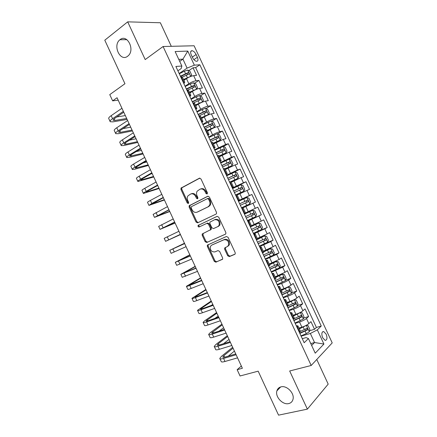 <?xml version="1.0" encoding="UTF-8"?>
<svg xmlns="http://www.w3.org/2000/svg" width="437" height="437" viewBox="0 0 437 437"><rect width="100%" height="100%" fill="white"/><g stroke="black" fill="none" stroke-linecap="round" stroke-linejoin="round"><path stroke-width="0.66" d="M207.078 193.995L207.378 192.722L200.998 178.968L199.376 178.22L181.011 188.09L180.978 189.538L187.194 202.943L188.292 203.478L188.56 203.227L188.571 202.249L187.768 200.507C187.058 198.851 187.085 197.338 187.839 195.978L190.543 194.066C192.591 193.312 194.29 194.126 195.634 196.503L196.453 198.256L197.573 198.797L197.863 197.54L197.049 195.781C196.344 194.132 196.366 192.613 197.114 191.237L199.911 189.232C202.009 188.456 203.746 189.276 205.111 191.679L205.931 193.454L207.078 193.995M280.986 386.865C278.877 387.428 277.517 388.761 276.894 390.875C274.949 396.769 282.755 405.197 288.731 403.575C290.955 403.029 292.375 401.625 292.992 399.358C294.778 393.366 286.787 385.106 280.986 386.865M120.006 39.691L119.946 39.734C112.331 45.333 120.268 62.289 127.664 56.215L128.03 55.92C135.421 50.069 127.189 33.447 120.006 39.691M326.16 334.158L323.659 331.519C321.659 331.836 321.321 333.912 322.643 337.752L325.144 340.39C327.149 340.062 327.493 337.987 326.16 334.158M227.682 255.754L229.332 256.606L234.707 254.378L235.226 253.853L235.177 252.635L228.076 237.329L226.415 236.499L207.324 245.157L207.351 246.43L214.267 261.348L215.873 262.189L222.652 259.092L222.602 257.874L219.614 251.422L217.987 250.587L214.873 251.92C211.393 251.996 209.935 250.133 210.487 246.321L211.721 245.119L224.006 239.738C227.519 239.574 229.032 241.432 228.551 245.299L227.207 246.637L224.629 248.019L224.673 249.265L227.682 255.754L228.431 255.334L230.081 256.18L235.068 254.11M171.299 46.311L160.363 22.762L127.697 21.85L104.787 40.199L124.955 83.724L109.758 94.627L112.642 100.854L117.061 97.735L242.377 368.265L237.149 369.697L240.055 375.978L258.169 371.166L278.555 415.15L307.369 409.136L328.192 384.123L316.759 359.498M127.697 21.85L145.199 59.579L163.088 46.513L311.193 365.479L289.676 370.991L307.369 409.136M216.025 214.108L216.484 213.655L216.468 212.311L209.378 197.027L207.739 196.251L189.15 205.751L189.139 207.143L196.044 222.045L197.628 222.832L216.025 214.108M218.724 217.173L225.82 232.468L225.853 233.746L225.361 234.232L206.745 242.502L205.15 241.688L202.194 235.308L202.178 234.003L210.47 229.753L210.448 228.447L208.465 224.165L206.848 223.362L199.174 226.956C198.256 226.989 197.885 226.492 198.059 225.47L217.074 216.37L218.724 217.173M309.56 330.749L314.52 329.285L310.964 321.637L308.861 323.599L306.474 318.469C304.764 319.846 302.448 321.037 299.509 322.025L295.172 323.364M303.578 318.103L308.598 316.541L305.042 308.899L302.901 310.773L300.514 305.643C298.782 306.965 296.455 308.145 293.538 309.172L289.234 310.57M297.592 305.474L302.677 303.802L299.127 296.166L296.942 297.947L294.56 292.823C292.801 294.09 290.474 295.259 287.568 296.319L283.291 297.783M291.599 292.85L296.761 291.069L293.211 283.433L290.987 285.132L288.606 280.002C286.819 281.22 284.487 282.378 281.603 283.471L277.358 284.995M285.601 280.237L290.845 278.342L287.3 270.711L285.033 272.317L282.652 267.193L271.421 272.218M279.598 267.635L284.935 265.62L281.39 257.988L279.085 259.512L276.703 254.389L265.488 259.441M273.382 255.132L279.024 252.903L275.479 245.272L273.136 246.708L270.76 241.59L259.562 246.676M265.286 243.42L273.12 240.186L269.574 232.56L267.193 233.91L264.811 228.791L253.635 233.91M253.405 233.424L267.215 227.48L263.675 219.86L261.25 221.117L258.873 216.004L247.708 221.149M247.604 220.925L261.315 214.78L257.775 207.16L255.306 208.334L252.93 203.221L243.081 207.793M252.93 203.221L255.416 202.08L251.876 194.465L238.323 200.938M238.236 200.747L249.369 195.552L246.992 190.439L249.516 189.385L245.976 181.776L232.522 188.451M232.315 188.003L243.431 182.775L241.06 177.662L243.622 176.701L240.082 169.092L231.73 173.391M226.399 175.264L237.499 170.004L235.128 164.896L237.728 164.017L234.194 156.408L228.688 159.352M220.483 162.526L231.566 157.238L229.196 152.131L231.839 151.339L228.305 143.735L223.307 146.504M214.572 149.798L225.639 144.478L223.269 139.37L225.951 138.666L222.417 131.067L217.577 133.842M208.662 137.071L212.568 134.825C215.261 133.34 217.642 132.302 219.713 131.717L217.342 126.621L220.062 125.998L216.534 118.405L211.836 121.186M202.757 124.354L206.63 122.043C209.307 120.525 211.694 119.498 213.791 118.968L211.421 113.871L214.179 113.336L210.65 105.743L206.089 108.54M196.852 111.637L200.698 109.266C203.358 107.715 205.751 106.699 207.87 106.224L205.499 101.127L208.302 100.679L204.773 93.092L200.337 95.9M190.953 98.926L194.765 96.495C197.409 94.911 199.802 93.906 201.949 93.48L199.583 88.389L202.424 88.028L198.895 80.441L196.033 80.747C193.864 81.113 191.466 82.107 188.833 83.729L185.053 86.22M194.58 83.265L198.895 80.441M308.861 323.599C307.162 325.002 304.84 326.193 301.901 327.171L298.935 328.067M302.901 310.773C301.175 312.116 298.853 313.302 295.925 314.312L292.987 315.252M296.942 297.947C295.193 299.241 292.866 300.41 289.955 301.459L287.038 302.437M290.987 285.132C289.212 286.366 286.88 287.53 283.99 288.611L281.089 289.633M285.033 272.317L275.146 276.829M279.085 259.512L269.203 264.035M273.136 246.708L263.26 251.242M267.193 233.91L257.322 238.455M261.25 221.117L251.39 225.678M255.306 208.334L245.457 212.901M246.992 190.439L237.154 195.022M241.06 177.662L231.228 182.262M235.128 164.896L225.301 169.501M229.196 152.131L219.379 156.752M223.269 139.37L213.458 144.002M217.342 126.621C215.261 127.183 212.879 128.21 210.192 129.713L207.542 131.258M211.421 113.871C209.318 114.379 206.925 115.401 204.254 116.936L201.626 118.52M205.499 101.127C203.369 101.581 200.976 102.591 198.322 104.159L195.716 105.787M199.583 88.389C197.426 88.787 195.033 89.787 192.389 91.393L189.805 93.065M191.204 54.723L192.504 57.526C193.673 59.76 195.028 61.027 196.574 61.327C198.114 61.158 198.387 59.803 197.393 57.274L196.104 54.505C194.935 52.26 193.569 50.987 192.007 50.687C190.477 50.856 190.21 52.2 191.204 54.723M163.088 46.513L194.104 45.765L332.213 342.898L311.193 365.479M314.52 329.285L316.404 327.46L321.255 326.024L199.84 64.774L194.334 65.162L187.091 68.123L179.154 73.525M321.255 326.024L317.333 329.859L323.926 344.056L315.23 353.172L308.44 338.555L304.168 342.728L175.871 66.451L181.863 66.031L175.133 51.544L187.795 51.091L194.334 65.162M316.404 327.46L195.65 67.598L193.023 67.795L196.546 75.383L193.667 75.656C191.488 76 189.084 76.988 186.462 78.627L183.895 80.342M183.884 83.713L184.764 82.216L183.147 82.123M182.447 77.229L180.71 76.879M299.378 332.42L300.274 330.94M296.242 325.669L297.93 325.893L296.92 327.133M293.238 319.196L294.177 317.808M290.179 312.613L291.823 312.745L290.785 313.908M287.098 305.982L288.081 304.687M284.121 299.563L285.716 299.602L284.645 300.694M280.964 292.768L281.991 291.572M278.063 286.519L279.62 286.464L278.511 287.486M274.835 279.565L275.9 278.462M272.011 273.48L273.518 273.333L272.382 274.283M268.7 266.362L269.815 265.357M265.958 260.447L267.422 260.201L266.253 261.086M262.577 253.165L263.73 252.253M259.906 247.418L261.331 247.08L260.124 247.888M256.448 239.979L264.696 235.816L257.601 239.055M253.859 234.396L255.241 233.964L254.001 234.702M250.33 226.792L251.57 226.071M247.812 221.379L249.15 220.854L247.877 221.521M244.207 213.617L245.496 212.983L243.065 207.75L241.759 208.345M238.089 200.441L239.416 199.889L238.149 200.561M236.991 194.678L235.647 195.175M231.976 187.271L233.331 186.79L232.107 187.555M230.922 181.606L229.529 182.005M225.863 174.112L227.251 173.702L226.071 174.554M224.853 168.54L223.422 168.846M219.756 160.953L221.177 160.614L220.035 161.564M218.79 155.479L217.309 155.692M213.649 147.799L215.102 147.537L214.004 148.575M212.726 142.424L211.202 142.544M207.542 134.656L209.028 134.459L207.979 135.59M206.668 129.374L205.1 129.401M201.441 121.513L202.959 121.393L201.949 122.617M200.61 116.329L198.999 116.258M195.339 108.381L196.89 108.327L195.929 109.643M194.552 103.29L192.903 103.127M189.243 95.25L190.827 95.266L189.904 96.675M188.5 90.257L186.807 90M201.949 93.48L204.773 93.092M207.87 106.224L210.65 105.743M213.791 118.968L216.534 118.405M219.713 131.717L222.417 131.067M225.639 144.478L228.305 143.735M231.566 157.238L234.194 156.408M237.499 170.004L240.082 169.092M243.431 182.775L245.976 181.776M249.369 195.552L251.876 194.465M261.315 214.78L258.873 216.004M267.215 227.48L264.811 228.791M273.12 240.186L270.76 241.59M279.024 252.903L276.703 254.389M284.935 265.62L282.652 267.193M290.845 278.342L288.606 280.002M296.761 291.069L294.56 292.823M302.677 303.802L300.514 305.643M308.598 316.541L306.474 318.469M310.778 343.586L314.558 342.526L310.352 333.469L301.115 336.168M187.091 68.123L182.923 59.148L178.771 59.372M179.705 61.382L182.923 59.148L187.795 51.091M177.892 70.81L181.164 68.571L181.863 66.031M241.339 366.026L237.149 369.697M112.642 100.854L118.176 100.139M311.652 345.465L314.558 342.526L323.926 344.056M302.284 338.68L306.102 337.582L308.44 338.555M188.817 70.636L193.023 67.795M195.65 67.598L199.84 64.774M310.352 333.469L317.333 329.859M207.362 193.733L205.903 191.379C204.543 188.981 202.812 188.167 200.714 188.937L200.599 188.981M191.188 193.826L191.351 193.766C193.4 193.012 195.099 193.82 196.442 196.197L197.857 198.518M199.867 178.11L181.836 187.801L181.797 189.248L188.003 202.631L188.582 203.189M208.11 196.153L189.958 205.434L189.948 206.821L196.841 221.69L198.24 222.542M208.586 199.174L207.444 198.633L191.45 206.614L191.166 207.843L192.018 209.678C193.34 212.038 195.033 212.863 197.087 212.163L208.067 206.805L209.46 205.445C210.137 204.095 210.137 202.631 209.454 201.053L208.586 199.174L209.378 198.862L208.236 198.316L207.548 198.589M197.584 211.956L197.087 212.163M209.378 198.862L210.246 200.73C210.924 202.309 210.924 203.773 210.246 205.117L208.853 206.477L197.885 211.83M225.601 234.085L206.745 242.502M203.265 233.287L202.976 234.931L205.931 241.3L207.52 242.114M210.017 230.195L211.246 229.381L211.229 228.076L209.247 223.804L207.635 223.007L206.848 223.362M217.227 216.315L198.851 225.115C198.655 226.055 198.993 226.563 199.867 226.634M217.85 226.606L219.112 225.361C219.702 221.406 218.216 219.521 214.649 219.713L209.886 222.171L209.902 223.493L211.89 227.786L213.513 228.595L218.62 226.24L219.882 224.995C220.472 221.046 218.986 219.166 215.425 219.358L214.649 219.713M225.568 247.342L225.426 248.855L228.431 255.334M227.956 246.233L229.299 244.895C229.786 241.033 228.272 239.181 224.76 239.345L224.006 239.738M212.229 244.862L224.76 239.345M208.302 244.485L208.121 246.031L215.026 260.922L216.632 261.763L222.504 259.321M190.412 76.579L191.657 75L189.893 71.198L187.702 70.057L184.376 71.193L179.268 73.771M187.915 77.753L183.682 79.878M190.652 76.415L183.502 79.496M182.376 77.076L188.806 74.137C189.352 73.52 189.139 73.006 188.167 72.597L180.394 76.191M180.574 76.584L186.757 73.542L187.79 74.224M110.037 121.349L108.829 118.738C108.3 118.159 109.075 117.132 111.167 115.663L121.945 108.272M127.112 119.432L112.893 121.863L110.211 121.726C109.687 121.158 110.474 120.148 112.571 118.689L123.365 111.342M123.775 112.233L114.805 118.318C113.396 119.296 112.872 119.973 113.216 120.355L114.991 120.448L126.67 118.476M116.799 116.963L125.326 115.581M195.995 89.509L197.546 87.673L195.781 83.871L193.607 82.779L190.297 83.942L185.184 86.504M194.558 90.169L189.582 92.584M196.563 89.137L189.418 92.24M188.085 89.924L194.722 86.876C195.263 86.253 195.049 85.739 194.094 85.33L186.304 88.924M186.473 89.285L192.57 86.286L193.7 86.952M201.441 102.515L202.478 101.865L203.434 100.352L201.67 96.55L199.518 95.501L191.1 99.248M200.971 102.728L195.481 105.295M202.478 101.865L195.339 104.984M193.159 103.088L200.643 99.614C201.173 98.991 200.971 98.478 200.031 98.068L192.225 101.668M192.373 101.99L198.48 99.002L199.611 99.691M201.386 118.006L208.416 114.56L209.328 113.036L207.559 109.228L205.434 108.234L197.016 111.992M208.389 114.598L201.26 117.739M198.851 115.947L206.564 112.364C207.089 111.735 206.887 111.222 205.969 110.812L198.141 114.418M198.272 114.696L204.39 111.725L205.527 112.429M207.296 130.729L214.332 127.298L215.222 125.725L213.453 121.918L211.35 120.967L202.937 124.742M214.305 127.336L207.187 130.494M204.778 128.696L212.486 125.119C213.005 124.485 212.808 123.971 211.907 123.562L204.063 127.167M204.177 127.413L210.301 124.458L211.442 125.179M115.581 133.329L114.357 130.679C113.855 130.166 114.658 129.188 116.766 127.757L127.631 120.552M132.438 130.931L118.372 133.695L115.739 133.667C115.242 133.165 116.056 132.203 118.17 130.783L129.057 123.622M129.423 124.425L120.377 130.363C118.962 131.313 118.416 131.958 118.744 132.291L120.481 132.313L132.04 130.068M123.054 128.604L130.696 127.172M121.131 145.313L119.885 142.626C119.416 142.172 120.241 141.249 122.371 139.856L133.323 132.837M137.77 142.435L123.851 145.526L121.267 145.614C120.803 145.177 121.639 144.265 123.769 142.883L134.743 135.907M135.077 136.623L125.96 142.407C124.529 143.336 123.966 143.942 124.277 144.237L125.982 144.183L137.409 141.664M129.483 140.173L136.065 138.764M126.681 157.298L125.419 154.572C124.977 154.185 125.829 153.316 127.975 151.961L139.015 145.128M143.096 153.939L129.336 157.369L126.801 157.56C126.364 157.189 127.227 156.331 129.374 154.988L140.435 148.198M140.73 148.826L131.537 154.458C130.095 155.359 129.521 155.933 129.805 156.184L142.784 153.261M136.147 151.634L141.441 150.361M132.231 169.288L130.953 166.53C130.537 166.202 131.417 165.383 133.58 164.072L144.707 157.418M148.427 165.448L134.815 169.212L132.335 169.518C131.93 169.212 132.815 168.403 134.984 167.098L146.133 160.494M146.384 161.035L137.12 166.513C135.667 167.387 135.071 167.928 135.339 168.136L148.159 164.864M143.167 162.941L146.816 161.963M213.207 143.456L220.226 140.08L221.122 138.42L219.352 134.612L217.265 133.706L208.864 137.502M220.226 140.08L213.114 143.26M210.7 141.457L218.413 137.874C218.921 137.24 218.735 136.721 217.845 136.317L209.989 139.927M210.088 140.135L216.217 137.191L217.358 137.939M137.781 181.284L136.486 178.487C136.104 178.225 137.005 177.46 139.19 176.182L150.404 169.72M153.764 176.963L137.874 181.475C137.497 181.235 138.403 180.481 140.594 179.214L151.83 172.795M152.043 173.249L142.702 178.575C141.238 179.427 140.627 179.929 140.878 180.093L153.534 176.472M150.721 174.002L152.191 173.571M219.117 156.184L226.148 152.83L227.022 151.12L225.252 147.307L223.187 146.455L214.791 150.262M226.148 152.83L219.041 156.025M216.626 154.217L224.345 150.639C224.842 150 224.662 149.481 223.788 149.072L215.916 152.688M215.993 152.857L222.133 149.929L223.28 150.699M143.336 193.285L142.025 190.45C141.67 190.253 142.599 189.538 144.8 188.298L156.102 182.021M159.095 188.484L143.412 193.438C143.063 193.263 143.997 192.559 146.204 191.33L157.528 185.097M157.702 185.468L148.29 190.641L146.417 192.056L158.91 188.085M225.033 168.917L232.074 165.579L232.921 163.826L231.151 160.013L229.108 159.205L220.718 163.028M232.074 165.579L224.973 168.797M222.559 166.989L230.272 163.405C230.769 162.766 230.589 162.242 229.731 161.837L221.843 165.454M221.909 165.585L228.278 162.608L229.201 163.476M148.897 205.286L147.564 202.413C147.242 202.287 148.192 201.621 150.41 200.425L161.805 194.328M164.438 200.004L148.951 205.406L151.814 203.456L163.23 197.404M163.362 197.693L151.956 204.019L164.29 199.698M230.949 181.661L238.001 178.34L238.826 176.537L237.056 172.719L235.035 171.96L226.65 175.8M238.001 178.34L230.911 181.579M228.485 179.76L236.204 176.177C236.696 175.537 236.521 175.013 235.68 174.609L227.775 178.23M227.819 178.323L234.216 175.352L235.122 176.258M154.452 217.298L153.108 214.387L167.508 206.641M169.775 211.53L154.49 217.38L168.933 209.722M169.026 209.918L157.495 215.993L169.676 211.317M235.57 195.011L243.928 191.1L244.736 189.248L242.961 185.435L240.962 184.72L232.582 188.576M243.928 191.1L235.548 194.968M234.423 192.542L242.142 188.953C242.622 188.309 242.453 187.784 241.628 187.38L233.708 191.007M233.735 191.062L240.159 188.101L241.044 189.057M160.013 229.31L158.653 226.366L173.216 218.959M175.117 223.061L160.035 229.359L174.642 222.04M174.691 222.149L163.039 227.967L175.062 222.941M249.86 203.871L241.486 207.755L249.86 203.871L250.641 201.97L248.872 198.152L246.894 197.486L238.52 201.359M240.361 205.324L248.079 201.741C248.555 201.091 248.385 200.567 247.577 200.157L239.645 203.789M239.656 203.806L246.102 200.856L246.971 201.894M165.579 241.328L164.197 238.345L178.924 231.282M180.459 234.598L165.585 241.339L180.35 234.363M180.361 234.385L168.589 239.946L180.448 234.571M247.424 220.543L255.792 216.643L256.557 214.693L254.782 210.88L252.826 210.257L244.458 214.146M252.826 210.257L244.452 214.135M246.299 218.112L254.023 214.529C254.487 213.879 254.323 213.349 253.531 212.945L245.583 216.577M253.531 212.945L252.045 213.617C252.963 213.983 253.105 214.523 252.466 215.233L246.288 218.09M184.469 243.251L169.747 250.33L184.632 243.606M169.753 250.346L171.135 253.329L186.058 246.687M184.616 243.567L172.752 248.932L184.485 243.294M253.367 233.336L261.73 229.425L262.468 227.426L260.692 223.607L258.759 223.034L250.396 226.94M258.759 223.034L250.374 226.89M252.236 230.905L259.966 227.322C260.425 226.666 260.261 226.137 259.485 225.732L251.526 229.37M258.021 226.382C258.901 226.776 259.026 227.316 258.398 227.999L252.209 230.845M189.816 254.798L175.297 262.32L190.346 255.94M175.319 262.369L176.685 265.319L191.772 259.021M190.286 255.814L178.301 260.922L189.877 254.929M267.684 242.153L264.746 235.827L266.608 236.341L268.384 240.159L267.668 242.207L259.31 246.14M258.18 243.704L265.909 240.121C266.362 239.46 266.204 238.93 265.439 238.526L257.469 242.169M264.052 239.159C264.844 239.607 264.942 240.148 264.33 240.776L258.136 243.606M195.164 266.341L180.847 274.316L196.06 268.274M180.891 274.403L182.234 277.315L197.486 271.361M195.962 268.061L183.851 272.912L195.268 266.57M265.259 258.944L273.611 254.995L274.305 252.903L272.53 249.079L270.64 248.598L263.593 251.952M270.64 248.598L263.533 251.827M264.128 256.508L271.858 252.925C272.3 252.264 272.147 251.728 271.399 251.324L263.413 254.973M270.061 251.947C270.787 252.439 270.858 252.974 270.268 253.558L264.063 256.372M200.512 277.894L186.402 286.311C186.288 286.639 187.407 286.333 189.762 285.41L201.774 280.614M186.462 286.437L187.79 289.31C187.686 289.655 188.811 289.365 191.166 288.447L203.205 283.7M201.637 280.319L189.407 284.913L200.665 278.216M271.208 271.754L279.554 267.788L280.226 265.647L278.451 261.823L276.577 261.392L269.542 264.762M276.577 261.392L269.465 264.598M270.077 269.323L277.806 265.734L277.358 264.128L269.361 267.783M276.064 264.746C276.73 265.264 276.779 265.794 276.206 266.346L269.995 269.143M205.865 289.447L191.958 298.318C191.876 298.706 193.017 298.455 195.388 297.57L207.493 292.959M192.034 298.476L193.351 301.317C193.274 301.721 194.421 301.486 196.797 300.607L208.924 296.051M207.313 292.577L197.262 296.406L194.962 296.914L206.056 289.862M277.156 284.569L285.498 280.587L286.148 278.396L284.372 274.573L282.526 274.19L275.49 277.582M282.526 274.19L275.397 277.38M276.026 282.133L283.76 278.549L283.318 276.938L275.315 280.598M282.056 277.555L282.149 279.134L275.927 281.92M211.218 301.006L197.519 310.325C197.464 310.778 198.633 310.581 201.02 309.729L213.212 305.31M197.611 310.521L198.906 313.324C198.862 313.799 200.037 313.613 202.429 312.772L214.643 308.402M212.994 304.84L202.872 308.517C201.271 309.085 200.49 309.221 200.523 308.915L211.459 301.519M211.213 305.49L212.808 304.431M283.11 297.389L291.446 293.391L292.074 291.157L290.294 287.327L288.469 286.989L281.444 290.403M288.469 286.989L281.335 290.163M281.98 294.953L289.715 291.37L289.283 289.753L281.264 293.418M288.049 290.37L288.092 291.932L281.865 294.702M216.577 312.57L204.909 320.616L203.079 322.337C203.058 322.856 204.248 322.708 206.657 321.9L218.937 317.666M203.189 322.572L204.472 325.341C204.456 325.876 205.652 325.745 208.061 324.942L220.368 320.758M218.68 317.109L208.482 320.632C206.87 321.173 206.067 321.271 206.084 320.927L216.856 313.176M214.878 318.42L218.205 316.088M289.07 310.215L297.395 306.2L298.001 303.917L296.226 300.088L294.418 299.798L287.404 303.229M294.418 299.798L287.273 302.95M287.934 307.779L295.674 304.19L295.248 302.573L287.224 306.239M294.035 303.191L294.035 304.731L287.803 307.49M221.936 324.139L210.426 332.519L208.64 334.354C208.651 334.939 209.864 334.846 212.289 334.076L224.662 330.028M208.766 334.622L210.033 337.359C210.05 337.959 211.273 337.877 213.698 337.118L226.093 333.12M224.367 329.383L214.092 332.748C212.469 333.267 211.65 333.333 211.645 332.945L222.258 324.833M219.052 331.126L223.607 327.75M295.024 323.047L303.349 319.015L303.933 316.683L302.153 312.848L300.372 312.608L293.364 316.06M300.372 312.608L299.296 312.952M298.679 313.242L293.216 315.743M293.893 320.611L301.634 317.022L301.219 315.399L293.588 318.895M300.017 316.022L299.984 317.535L293.74 320.283M227.295 335.714L215.938 344.427L214.206 346.377C214.245 347.022 215.485 346.983 217.926 346.251L230.392 342.395M214.349 346.683L215.599 349.382C215.643 350.048 216.889 350.021 219.341 349.3L231.823 345.487M230.053 341.663L219.702 344.875C218.068 345.367 217.238 345.394 217.211 344.962L218.347 343.679L227.661 336.501M223.553 343.679L229.015 339.418M300.989 335.884L306.271 333.628L309.303 331.836L309.866 329.454L308.085 325.62L306.326 325.428L299.323 328.903M306.326 325.428L305.736 325.603M304.152 326.341L299.159 328.548M299.853 333.447L307.593 329.859L307.189 328.231L300.306 331.404M306.004 328.859L305.938 330.35L299.684 333.081M232.659 347.289L221.455 356.346L219.773 358.4C219.844 359.116 221.106 359.127 223.569 358.433L236.122 354.762M219.937 358.744L221.166 361.41C221.242 362.142 222.515 362.164 224.979 361.481L237.553 357.859M235.74 353.943L225.323 357.002C223.673 357.471 222.821 357.461 222.777 356.985L223.881 355.625L233.068 348.169M228.283 356.133L234.418 351.091M301.901 327.171L299.509 322.025M295.925 314.312L293.538 309.172M289.955 301.459L287.568 296.319M283.99 288.611L281.603 283.471M278.025 275.763L275.638 270.629M272.06 262.927L269.678 257.792M266.1 250.095L263.719 244.96M260.146 237.264L257.759 232.134M254.187 224.443L251.805 219.314M248.232 211.623L245.856 206.499M242.284 198.813L239.902 193.689M236.335 186.004L233.959 180.885M230.392 173.205L228.01 168.081M224.443 160.406L222.067 155.288M218.505 147.613L216.129 142.5M212.568 134.825L210.192 129.713M206.63 122.043L204.254 116.936M200.698 109.266L198.322 104.159M194.765 96.495L192.389 91.393M188.833 83.729L186.462 78.627M183.682 82.069L181.246 76.825M299.771 332.06L297.313 326.772M293.637 318.852L291.184 313.569M287.508 305.649L285.055 300.372M281.379 292.457L278.926 287.18M275.255 279.265L272.803 273.988M269.132 266.078L266.679 260.807M263.008 252.903L260.561 247.632M256.89 239.727L254.449 234.461M250.778 226.557L248.331 221.291M244.665 213.398L242.218 208.132M238.553 200.239L236.111 194.978M232.446 187.085L230.004 181.83M226.344 173.942L223.902 168.682M220.243 160.8L217.801 155.545M214.141 147.662L211.699 142.413M208.045 134.536L205.603 129.286M201.949 121.41L199.512 116.16M195.858 108.289L193.422 103.045M189.767 95.179L187.331 89.935M196.033 80.747L193.667 75.656M192.313 57.116L196.104 54.505M193.908 59.661L197.393 57.274M205.903 191.379L205.111 191.679M197.256 197.95L196.453 198.256M196.442 196.197L195.634 196.503M188.003 202.631L187.194 202.943M181.797 189.248L180.978 189.538M182.191 187.473L181.366 187.757M199.654 178.121L199.376 178.22M206.728 193.154L205.931 193.454M196.841 221.69L196.044 222.045M189.948 206.821L189.139 207.143M190.346 205.068L189.538 205.385M208.853 206.477L208.067 206.805M210.246 200.73L209.454 201.053M205.931 241.3L205.15 241.688M202.976 234.931L202.194 235.308M211.229 228.076L210.448 228.447M209.247 223.804L208.465 224.165M199.146 224.831L198.354 225.186M225.426 248.855L224.673 249.265M212.491 244.725L211.721 245.119M216.632 261.763L215.873 262.189M215.026 260.922L214.267 261.348M208.121 246.031L207.351 246.43M230.081 256.18L229.332 256.606M190.679 76.382L187.757 70.084M185.501 73.613L184.376 71.193M187.336 77.567L186.211 75.142M186.665 73.574L188.096 72.608M111.167 115.663L112.571 118.689M114.204 118.755L114.991 120.448M196.59 89.104L193.662 82.806M191.422 86.368L190.297 83.942M193.263 90.322L192.138 87.897M192.57 86.286L194.012 85.346M202.5 101.826L199.572 95.528M197.349 99.123L196.224 96.703M199.19 103.083L198.059 100.657M198.48 99.002L199.933 98.085M208.416 114.56L205.488 108.256M203.276 111.888L202.151 109.463M205.117 115.843L203.992 113.418M204.39 111.725L205.854 110.834M214.332 127.298L211.404 120.989M209.208 124.654L208.083 122.229M211.049 128.615L209.918 126.189M210.301 124.458L211.776 123.584M116.766 127.757L118.17 130.783M119.776 130.783L120.481 132.313M122.371 139.856L123.769 142.883M125.348 142.817L125.982 144.183M127.975 151.961L129.374 154.988M130.92 154.856L131.477 156.058M133.58 164.072L134.984 167.098M136.497 166.901L136.978 167.939M220.248 140.037L217.32 133.727M215.141 137.426L214.015 135M216.981 141.386L215.851 138.961M216.217 137.191L217.702 136.344M139.19 176.182L140.594 179.214M142.074 178.946L142.478 179.82M226.169 152.786L223.241 146.477M221.078 150.208L219.948 147.777M222.914 154.168L221.788 151.737M222.133 149.929L223.629 149.104M144.8 188.298L146.204 191.33M147.657 191.002L147.985 191.712M232.096 165.536L229.163 159.221M227.016 162.99L225.885 160.559M228.857 166.95L227.726 164.525M228.054 162.673L229.562 161.87M150.41 200.425L151.814 203.456M153.24 203.058L153.491 203.604M238.023 178.291L235.09 171.976M232.954 175.778L231.823 173.347M234.795 179.744L233.664 177.313M233.975 175.423L235.494 174.647M156.025 212.551L157.429 215.583M158.822 215.119L158.997 215.501M243.95 191.056L241.016 184.736M238.897 188.571L237.766 186.14M240.738 192.537L239.607 190.106M239.897 188.178L241.432 187.424M161.641 224.684L163.05 227.715M249.882 203.822L246.943 197.502M244.84 201.37L243.709 198.939M246.681 205.335L245.556 202.905M245.823 200.933L247.369 200.206M167.262 236.816L168.666 239.853M255.814 216.594L252.876 210.273M250.789 214.174L249.658 211.737M252.63 218.145L251.499 215.709M252.466 215.233L254.023 214.529M172.883 248.959L174.287 251.996M261.747 229.37L258.808 223.045M256.738 226.983L255.607 224.547M258.584 230.955L257.453 228.518M258.398 227.999L259.966 227.322M178.504 261.102L179.913 264.139M262.686 239.798L261.555 237.362M264.532 243.77L263.402 241.333M264.33 240.776L265.909 240.121M184.13 273.256L185.539 276.293M185.195 272.071L185.381 272.475M273.628 254.94L270.683 248.609M268.64 252.613L267.51 250.177M270.487 256.59L269.356 254.154M270.268 253.558L271.858 252.925M189.762 285.41L191.166 288.447M190.712 283.995L190.98 284.563M279.571 267.734L276.626 261.402M274.6 265.439L273.469 263.003M276.446 269.416L275.315 266.98M276.206 266.346L277.806 265.734M195.388 297.57L196.797 300.607M196.235 295.92L196.579 296.657M285.514 280.532L282.57 274.196M280.559 278.271L279.423 275.829M282.406 282.247L281.275 279.811M282.149 279.134L283.76 278.549M201.02 309.729L202.429 312.772M201.763 307.856L202.178 308.757M291.463 293.336L288.518 287M286.519 291.102L285.388 288.666M288.365 295.084L287.235 292.643M288.092 291.932L289.715 291.37M206.657 321.9L208.061 324.942M207.285 319.791L207.783 320.856M297.411 306.146L294.467 299.804M292.484 303.944L291.348 301.503M294.33 307.927L293.2 305.485M294.035 304.731L295.674 304.19M212.289 334.076L213.698 337.118M212.814 331.732L213.387 332.967M303.365 318.961L300.416 312.613M298.449 316.792L297.313 314.35M300.301 320.774L299.165 318.333M299.984 317.535L301.634 317.022M217.926 346.251L219.341 349.3M218.347 343.679L218.997 345.077M309.32 331.776L306.37 325.434M304.42 329.64L303.283 327.198M306.271 333.628L305.135 331.18M305.938 330.35L307.593 329.859M223.569 358.433L224.979 361.481M223.881 355.625L224.602 357.193M280.663 386.953L276.894 390.875M126.888 39.674L119.946 39.734M322.517 331.852L323.659 331.519M184.764 82.216L182.344 76.994M190.827 95.266L188.402 90.044M196.89 108.327L194.465 103.105M202.959 121.393L200.534 116.166M209.028 134.459L206.603 129.232M215.102 147.537L212.672 142.304M221.177 160.614L218.746 155.381M227.251 173.702L224.82 168.469M233.331 186.79L230.9 181.557M239.416 199.889L236.98 194.651M251.586 226.098L249.15 220.854M257.677 239.214L255.241 233.964M263.768 252.329L261.331 247.08M269.858 265.456L267.422 260.201M275.96 278.582L273.518 273.333M282.056 291.719L279.62 286.464M288.158 304.857L285.716 299.602M294.265 318.005L291.823 312.745M300.372 331.153L297.93 325.893M190.701 51.599L192.007 50.687M181.836 187.801L181.011 188.09M189.958 205.434L189.15 205.751M210.246 205.117L209.46 205.445M202.959 233.631L202.178 234.003M211.246 229.381L210.47 229.753M198.851 225.115L198.059 225.47M219.882 224.995L219.112 225.361M225.383 247.615L224.629 248.019M229.299 244.895L228.551 245.299M208.094 244.764L207.324 245.157M186.757 73.542L188.167 72.597M192.684 86.253L194.094 85.33M198.611 98.964L200.031 98.068M204.538 111.681L205.969 110.812M210.47 124.403L211.907 123.562M216.408 137.136L217.845 136.317M222.34 149.869L223.788 149.072M228.278 162.608L229.731 161.837M234.216 175.352L235.68 174.609M240.159 188.101L241.628 187.38M246.102 200.856L247.577 200.157M258.316 226.24L259.485 225.732M264.718 238.831L265.439 238.526M270.842 251.548L271.399 251.324M276.889 264.309L277.358 264.128M282.903 277.091L283.318 276.938M288.906 289.884L289.283 289.753M294.899 302.694L295.248 302.573M300.88 315.503L301.219 315.399M306.867 328.324L307.189 328.231"/></g></svg>
